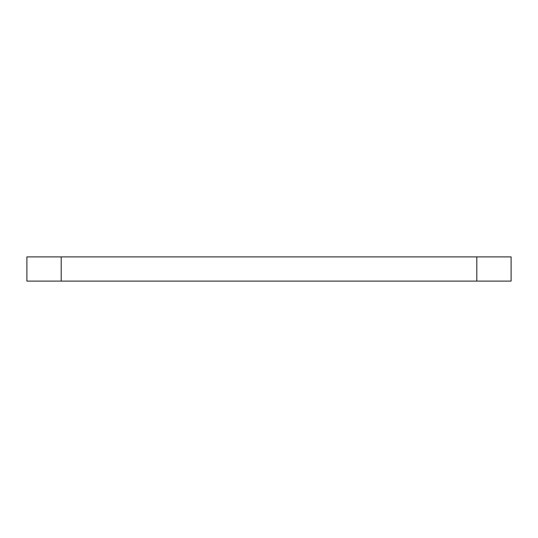 <?xml version="1.0" encoding="UTF-8"?>
<svg xmlns="http://www.w3.org/2000/svg" width="538" height="538" viewBox="0 0 538 538"><rect width="100%" height="100%" fill="white"/><g stroke="black" fill="none" stroke-linecap="round" stroke-linejoin="round"><path stroke-width="0.81" d="M476.803 281.105L511.1 281.105L511.1 256.895L476.803 256.895L476.803 281.105L26.9 281.105L26.9 256.895L61.197 256.895L61.197 281.105M61.197 256.895L476.803 256.895"/></g></svg>
